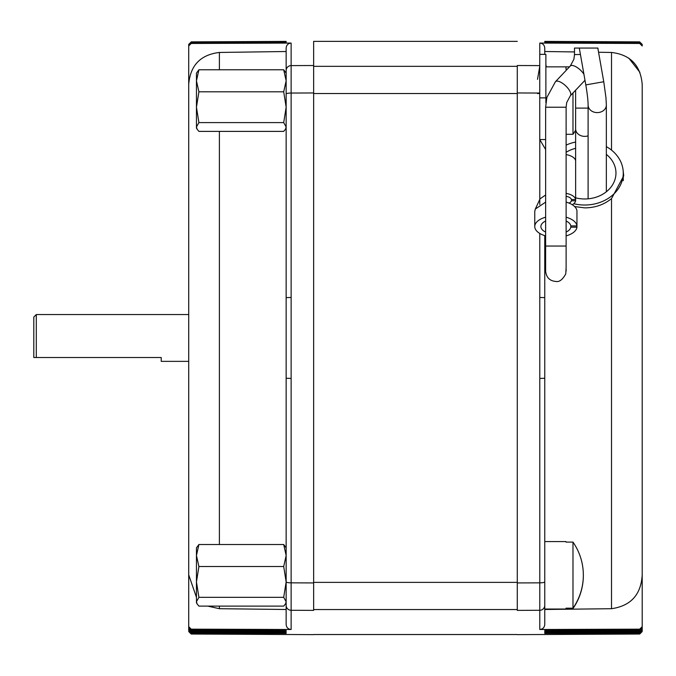 <?xml version="1.0" encoding="UTF-8"?>
<svg xmlns="http://www.w3.org/2000/svg" width="676" height="676" viewBox="0 0 676 676"><rect width="100%" height="100%" fill="white"/><g stroke="black" fill="none" stroke-linecap="round" stroke-linejoin="round"><path stroke-width="1.01" d="M313.639 582.932L291.128 582.839L291.128 610.284L313.639 610.377C313.639 642.673 313.639 642.673 313.639 610.377L313.639 65.521C313.639 33.217 313.639 33.217 313.639 65.521L291.128 65.606L291.128 43.07L291.128 582.839A4.994 0.98 180 0 1 286.151 581.859L286.151 624.48C286.447 627.514 288.103 629.179 291.128 629.491L291.128 610.284L291.128 629.491L191.198 629.162L191.198 630.074L286.151 630.531L286.151 631.367L191.198 630.902L188.714 628.401L188.714 84.407C190.269 65.386 200.502 54.731 219.396 52.449L286.151 51.511L286.151 78.348M286.151 41.405L191.198 41.87L286.151 41.523L191.198 41.988L188.714 44.481L191.198 42.191L286.151 41.735L191.198 42.546L188.714 45.047L188.714 260.683M286.151 43.087L286.151 42.081L191.198 42.96L191.198 43.458L291.128 43.07C288.103 43.374 286.447 45.038 286.151 48.064L286.151 553.069M188.714 628.401L189.956 631.46L191.198 631.722L286.151 632.187L286.151 632.812L191.198 632.406L188.714 629.905L188.714 452.759L188.714 630.48L189.956 632.643L191.198 632.939L286.151 633.395L191.198 633.387L188.714 630.48M286.151 126.995L283.7 122.601L198.913 122.601L196.454 126.995L197.105 129.184L198.913 131.389L283.7 131.389L285.509 129.184L286.151 126.995L286.151 297.626L291.128 297.465L291.128 229.012M291.128 177.729L291.128 122.88M192.457 632.356L192.457 631.73M188.714 266.116L188.714 626.66L191.198 629.162M188.714 45.047L188.714 44.362L191.198 41.988M191.198 43.458L188.714 45.96L191.198 42.96M191.198 630.074L188.714 627.565L188.714 626.66M188.714 45.96L188.714 84.407M188.714 447.258L188.714 401.662M286.151 581.859L286.151 378.264L291.128 378.425L291.128 553.01M313.639 610.377L291.128 610.284A4.994 4.901 0 0 1 286.151 605.383L286.151 609.49L219.396 608.704L207.743 606.11M196.454 597.339L188.714 574.87M286.151 630.531L286.151 631.367M286.151 632.187L286.151 632.812M313.639 93.525L517.275 93.525L517.275 582.374L313.639 582.374M517.275 41.371L313.639 41.371L313.639 65.521L291.128 65.606A4.994 4.901 180 0 0 286.151 70.507M574.651 206.569L584.732 207.87C595.015 207.819 603.938 204.735 611.51 198.609L623.711 175.878L623.086 169.997M639.918 72.349L628.773 58.085M611.51 150.114L611.51 52.449C630.37 54.688 640.595 65.344 642.2 84.407L642.2 574.87C641.076 594.643 630.843 605.916 611.51 608.704L544.755 609.49L544.755 235.628L544.755 297.626L539.786 297.465L539.786 233.457L539.786 446.878M539.761 65.606L517.275 65.521C517.275 33.217 517.275 33.217 517.275 65.521L517.275 610.377C517.275 642.673 517.275 642.673 517.275 610.377L539.786 610.284L539.786 629.491L539.786 378.425L544.755 378.264L544.755 581.859A4.994 0.98 180 0 1 539.786 582.839L517.275 582.932M539.786 54.359L539.786 43.07L639.716 43.458L639.716 42.96L642.2 45.461L639.716 42.546L544.755 42.081L639.716 42.96M639.716 42.546L642.2 44.692L639.716 41.988L544.755 41.523L639.716 42.191M544.755 41.405L639.716 41.87L544.755 41.405M642.2 629.905L640.949 631.46L639.716 631.722L544.755 632.187L544.755 632.812L639.716 632.406L642.2 629.905L640.949 632.643L639.716 632.939L544.755 633.395L639.716 633.387L642.2 630.885L642.2 452.759M639.716 630.074L639.716 629.162L642.2 626.66L642.2 627.565L639.716 630.074L544.755 630.531L544.755 631.367L639.716 630.902L642.2 628.401M639.716 629.162L539.786 629.491C542.811 629.179 544.467 627.514 544.755 624.48L544.755 609.034L565.998 609.042L565.998 608.18L572.986 608.18L572.986 542.101A57.933 57.908 180 0 1 572.986 608.18M539.786 498.161L539.786 553.01M539.786 204.541L539.786 139.611M638.448 632.356L638.448 631.73M642.2 381.813L642.2 401.662M639.716 41.988L642.2 44.362L642.2 45.96L639.716 43.458M642.2 266.116L642.2 84.407M642.2 626.66L642.2 574.87M642.2 260.683L642.2 337.949M611.51 52.449L598.564 52.263M574.49 51.934L544.755 51.511M539.786 43.07C542.803 43.374 544.459 45.038 544.755 48.064L544.755 54.359L544.755 48.064M544.755 630.531L544.755 631.367M544.755 632.187L544.755 632.812M36.301 357.519L33.8 357.519L33.8 317.044L36.301 314.543L36.301 357.519L161.226 357.519L161.226 361.356L188.714 361.356M565.998 608.18L572.986 608.518A57.933 57.908 0 0 0 583.346 575.31M565.998 541.586L565.998 542.101L572.986 542.101M569.488 66.865L565.998 66.856L565.998 69.256L567.223 69.256M566.116 134.304L572.986 134.304L572.986 92.958M575.614 130.231A57.933 57.012 0 0 1 572.986 134.304M283.7 597.33L286.151 581.926L283.7 566.522L286.151 555.52L283.7 544.51L198.913 544.51L196.454 555.52L198.913 566.522L196.454 581.926L198.913 597.33L196.454 601.725L197.105 603.913L198.913 606.11L283.7 606.11L285.509 603.913L286.151 601.725L283.7 597.33L198.913 597.33M283.7 544.51L286.151 547.822M197.105 603.913L196.454 602.798L196.454 547.822L198.913 544.51M283.7 566.522L198.913 566.522M285.509 603.913L286.151 601.725M283.7 122.601L286.151 107.197L283.7 91.801L286.151 80.79L283.7 69.78L198.913 69.78L196.454 80.79L198.913 91.801L196.454 107.197L198.913 122.601M283.7 69.78L286.151 73.101M197.105 129.184L196.454 128.068L196.454 73.101L198.913 69.78M283.7 91.801L198.913 91.801M286.151 107.197L286.151 80.79M606.347 146.633A38.532 31.941 180 0 1 623.264 173.081A38.532 31.941 180 0 1 573.797 203.713M623.264 173.081L623.264 180.686M566.116 152.286A31.231 25.891 180 0 1 575.614 148.314M606.347 154.39A31.231 25.891 180 0 1 615.963 173.081A31.231 25.891 180 0 1 575.631 197.848M566.116 145.112A38.532 31.941 180 0 1 575.614 142.044M594.973 48.064L597.905 48.064L594.973 48.064M606.347 191.773L606.347 105.033A9.118 7.563 -0 0 1 599.08 112.444A9.118 7.563 -0 0 1 588.103 105.033L588.103 198.82M588.5 48.064L574.49 48.064L574.49 54.57L580.439 54.502M566.116 193.387A14.095 7.132 0 0 1 575.631 199.513L571.448 199.513L571.448 200.772L575.631 200.772A14.095 7.132 0 0 1 572.327 204.76M569.023 203.096A8.011 4.056 180 0 0 571.448 200.772M566.116 202.116A21.117 10.681 0 0 1 576.949 210.827L576.949 227.178A21.117 10.681 0 0 1 566.116 235.882M566.116 217.199A21.117 10.681 0 0 1 576.949 225.911L570.814 225.911L570.814 227.178A14.99 7.588 0 0 1 566.116 232.079M545.633 235.882A21.117 10.681 0 0 1 534.758 226.544L534.758 211.461L535.308 209.061L545.633 202.132M534.758 226.544A21.117 10.681 0 0 1 545.633 217.199M545.633 232.079A14.99 7.588 0 0 1 540.885 226.544A14.99 7.588 0 0 1 545.633 221.001M584.732 48.064L594.973 48.064L584.732 48.064M571.448 199.513A8.011 4.056 180 0 0 566.116 196.31M566.116 221.001A14.99 7.588 0 0 1 570.814 225.911M576.949 227.178L570.814 227.178M566.116 154.601A14.095 7.132 0 0 1 575.631 160.719L575.631 200.772M545.878 102.794L545.878 54.359L539.761 54.359L539.761 139.569L545.633 139.569M539.761 66.256L537.513 79.371M539.761 93.465L537.513 93.567M545.633 149.523L539.761 139.569M535.308 209.061L540.065 198.812L545.633 195.009M219.396 52.449L219.396 69.78M219.396 131.389L219.396 544.51M191.198 630.902L191.198 631.722M191.198 632.406L191.198 632.939M313.639 92.958L291.128 93.051A4.994 0.98 180 0 0 286.151 94.032M219.396 606.11L219.396 608.704M517.275 66.341L313.639 66.341M517.275 609.558L313.639 609.558M611.51 608.704L611.51 198.609M539.761 93.051L517.275 92.958M544.755 605.383A4.994 4.901 -0 0 1 539.786 610.284L517.275 610.377M639.716 632.939L639.716 632.406M639.716 631.722L639.716 630.902M588.103 135.834A9.118 7.563 180 0 1 584.732 136.375A9.118 7.563 180 0 1 575.614 128.812L575.614 90.195M588.103 108.101L575.614 108.101M588.103 105.033C588.069 100.428 587.3 93.719 585.805 84.906L603.761 81.737L597.821 48.064M566.116 271.211L566.116 267.772L565.753 273.915C562.593 279.678 559.297 282.188 555.875 281.453C549.765 280.962 546.352 277.54 545.633 271.211L545.633 107.231L546.859 97.471L555.452 81.686A10.241 4.014 43.4 0 1 557.032 81.103A10.241 4.014 43.4 0 1 565.761 85.911A10.241 4.014 43.4 0 1 570.823 94.319A10.241 4.014 43.4 0 1 570.333 95.772L584.985 80.292M545.633 246.047L566.116 246.047L566.116 107.231L566.699 102.575L570.333 95.772M555.452 81.686L570.282 66.028A10.241 4.014 43.4 0 1 571.854 65.445A10.241 4.014 43.4 0 1 583.912 74.191M545.633 107.231L566.116 107.231M545.878 97.876L539.761 97.876M313.639 634.629L191.198 634.037L188.714 631.536M517.275 634.527L313.639 634.527M517.275 634.629L639.716 634.037L642.2 631.536M36.301 314.543L188.714 314.543M565.998 541.577L544.755 541.577M565.998 66.856L545.98 66.856M286.151 128.068L285.509 129.184M598.142 49.872L597.905 48.064M575.614 128.812L575.614 160.651M585.805 84.906L579.298 48.064M606.347 105.033L605.958 97.69L603.761 81.737M570.282 66.028L573.907 59.226L574.49 54.57M545.878 64.355L546.25 66.856M566.116 267.772L566.116 246.047"/></g></svg>
